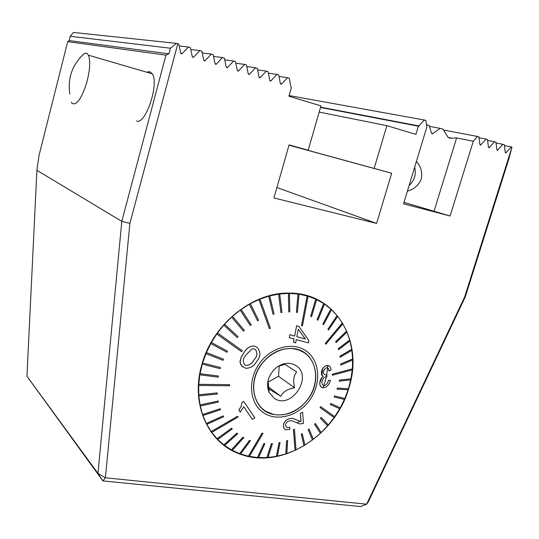 <?xml version="1.0" encoding="UTF-8"?>
<svg xmlns="http://www.w3.org/2000/svg" width="539" height="539" viewBox="0 0 539 539"><rect width="100%" height="100%" fill="white"/><g stroke="black" fill="none" stroke-linecap="round" stroke-linejoin="round"><path stroke-width="0.81" d="M146.682 72.192L149.532 71.599L152.301 73.83C159.423 84.037 145.348 125.506 136.508 120.965M407.383 191.19C414.04 189.344 418.682 185.281 421.303 178.982C422.63 172.332 420.986 166.511 416.377 161.532M36.901 170.317L26.95 376.256L97.97 473.424L121.801 221.367L36.901 170.317L38.976 155.677L67.685 41.665L165.931 55.14L168.909 53.839L69.187 40.566L67.685 41.665M168.909 53.839L170.405 48.214L70.272 36.281L69.187 40.566M70.272 36.281L73.419 32.434L176.408 43.369L178.766 44.009L180.774 53.186L181.987 53.812L188.434 47.008L190.361 47.6L192.322 56.716L193.508 57.343L199.922 50.558L201.829 51.151L203.749 60.206L204.901 60.833L211.288 54.082L213.174 54.661L215.048 63.656L216.179 64.282L222.533 57.558L224.399 58.138L226.232 67.072L227.33 67.698L233.656 61.001L235.503 61.574L237.288 70.447L238.366 71.081L244.659 64.404L246.485 64.97L248.236 73.796L249.287 74.422L255.547 67.779L257.352 68.332L259.057 77.097L260.094 77.724L266.32 71.108L268.105 71.66L269.776 80.372L270.78 80.998L276.979 74.409L278.744 74.955L280.374 83.612L281.365 84.232L287.523 77.677L289.275 78.216L290.865 86.813L291.39 87.453L288.904 96.225L320.974 105.86L308.2 150.199L289.052 144.978M348.807 388.195C364.094 342.103 336.134 292.94 289.827 293.115C253.202 291.687 212.568 324.101 201.822 364.714C190.045 404.553 208.761 444.345 241.27 454.525C282.369 469.422 335.608 435.283 348.807 388.195M177.789 43.713L129.886 223.375L105.395 477.783L366.628 504.194L360.517 506.566L102.875 480.909L26.95 376.256M508.877 158.85L465.285 296.868L368.076 502.341L366.628 504.194L464.679 296.928L511.976 147.14L508.877 158.85M129.886 223.375L121.801 221.367L165.931 55.14M308.2 150.199L289.072 144.917L273.933 197.968L376.613 223.422L391.685 173.262L374.133 168.411L386.874 125.661L415.913 134.386L418.385 126.214L424.409 120.035L425.925 120.507L426.848 127.015L403.549 203.816L450.099 216.004L473.296 141.238L477.52 136.475L478.955 136.919L479.905 144.56L480.572 145.126L486.084 139.129L487.505 139.567L488.428 147.16L489.082 147.726L494.566 141.75L495.968 142.188L496.87 149.741L497.51 150.3L502.968 144.351L504.356 144.782L505.232 152.294L505.865 152.854L511.289 146.925L511.976 147.14M418.385 126.214L320.523 107.45M386.874 125.661L319.182 112.099M374.133 168.411L288.998 145.166M391.685 173.262L288.985 145.213M376.613 223.422L276.905 187.545M473.296 141.238L456.614 137.937L450.516 138.206L448.057 137.297L442.883 129.064L440.168 128.383L432.568 133.739L431.49 133.113L429.185 125.472L427.319 124.954L426.645 125.58M450.099 216.004L403.994 202.347M170.405 48.214L176.408 43.369M279.02 76.417L287.523 77.677M268.395 73.163L276.979 74.409M257.655 69.881L266.32 71.108M246.801 66.573L255.547 67.779M235.833 63.225L244.659 64.404M224.75 59.842L233.656 61.001M213.545 56.427L222.533 57.558M202.219 52.977L211.288 54.082M190.766 49.494L199.922 50.558M179.197 45.977L188.434 47.008M289.093 95.565L424.409 120.035M479.063 137.782L486.084 139.129M443.361 129.98L477.52 136.475M487.606 140.41L494.566 141.75M496.069 143.01L502.968 144.351M504.45 145.591L511.289 146.925M426.538 124.805L427.319 124.954M429.428 126.355L440.168 128.383M465.285 296.868L464.679 296.928M105.395 477.783L97.97 473.424L102.875 480.909L105.395 477.783M79.981 57.727L84.663 53.213L86.968 53.381L88.43 55.194C90.626 61.183 89.966 70.656 86.449 83.592C81.423 98.752 76.7 105.388 72.28 103.522L71.249 102.181M414.653 167.218C416.384 174.34 414.525 180.45 409.088 185.551M297.097 423L299.509 421.309M323.043 387.716C325.873 380.406 327.395 373.008 327.611 365.523M321.823 375.07L322.767 368.433M317.154 299.825L315.342 298.66M216.173 438.247L217.877 439.602M309.009 296.531L306.806 295.561M210.459 431.072L212.103 432.871M255.412 349.528C257.723 352.924 257.258 356.353 254.017 359.816L253.93 359.937C252.131 363.367 249.483 365.186 246 365.395L246.027 365.415C249.523 365.199 252.164 363.38 253.957 359.958L254.044 359.83C257.298 356.353 257.757 352.924 255.432 349.541L253.882 348.861L251.915 349.029L246.39 354.561C243.035 357.997 242.456 361.406 244.659 364.795L246.027 365.415M256.557 361.629L256.463 361.763C253.99 366.096 250.406 368.265 245.71 368.272L241.701 365.887L240.037 362.471L240.933 357.842L243.958 352.634C246.289 348.457 249.658 346.233 254.071 345.95L256.975 347.257C260.977 351.711 260.836 356.501 256.557 361.629M242.287 350.707L217.507 333.008L216.806 333.985L241.593 351.684L242.287 350.707L217.48 332.987L223.752 325.105L237.248 337.542L223.752 325.105M311.663 297.144L317.727 300.115M334.759 416.687L320.665 406.642L320.011 407.572L334.119 417.597L339.705 408.757M237.248 337.542L238.043 336.653L224.574 324.222L223.779 325.118M224.547 324.208L231.595 317.1L243.48 331.141L244.356 330.346L232.504 316.326L231.622 317.121M232.504 316.326L240.172 310.107L250.291 325.529L251.235 324.849L241.149 309.44L240.199 310.12M241.149 309.44L249.348 304.239L257.568 320.793L258.572 320.233L250.352 303.686L249.348 304.239M250.352 303.686L258.922 299.569L269.359 328.622L270.389 328.19L259.96 299.152L258.922 299.569M259.96 299.152L268.712 296.167L273.01 314.244L274.061 313.954L269.79 295.904L268.739 296.187L273.01 314.244M269.79 295.904L278.636 294.126L280.913 312.532L281.964 312.384L279.687 293.984L278.636 294.126M279.687 293.984L288.446 293.405L288.756 311.879L289.787 311.872L289.477 293.411L288.446 293.405M289.477 293.411L298 294.031L296.416 312.303L297.973 294.018M296.416 312.303L297.413 312.438L298.997 294.173L298 294.031M298.997 294.173L307.156 295.972L301.49 325.704L302.44 325.974L308.099 296.248L307.156 295.972M308.099 296.248L315.766 299.172L310.686 316.258L311.576 316.669L316.642 299.583L315.766 299.172M316.642 299.583L323.696 303.565L317.087 319.715L317.895 320.24L324.498 304.097L323.696 303.565M324.491 304.104L330.838 309.069L322.861 324.067L323.575 324.707L331.546 309.716L330.838 309.069M331.539 309.723L337.084 315.584L327.894 329.221L337.05 315.564M327.928 329.241L328.547 329.983L337.69 316.332L337.084 315.584M337.683 316.339L342.359 322.989L325.374 343.356L325.886 344.192L342.858 323.824L342.359 322.989M342.844 323.838L346.59 331.168L335.676 341.686L336.066 342.602L346.975 332.078L346.59 331.168M346.961 332.091L349.73 339.981L338.256 348.76L338.532 349.737L350 340.951L349.73 339.981M349.979 340.971L351.745 349.299L339.927 356.252L340.082 357.276L351.893 350.316L351.745 349.299M351.866 350.33L352.621 358.981L340.641 364.027L352.587 358.961M340.675 364.047L340.702 365.105L352.647 360.025L352.621 358.981M352.614 360.039L352.344 368.878L332.442 374.174L332.347 375.252L352.25 369.936L352.344 368.878M352.216 369.943L350.943 378.85L339.388 380.089L339.172 381.161L350.727 379.907L350.943 378.85M350.694 379.914L348.437 388.754L337.387 388.093L337.057 389.151L348.106 389.798L348.437 388.754M348.073 389.791L344.866 398.449L334.524 395.943L334.079 396.974L344.428 399.466L344.866 398.449M344.387 399.453L340.284 407.807L330.798 403.495L340.25 407.78M330.831 403.516L330.279 404.499L339.738 408.778L340.284 407.807M308.416 398.617C298.566 411.405 286.788 416.667 273.078 414.397C253.963 410.772 246.963 383.579 260.991 364.795C269.864 353.2 280.556 347.783 293.068 348.551C314.675 350.107 323.09 379.106 308.416 398.617M198.77 384.341L198.709 385.466L229.594 385.796L229.668 384.671L198.77 384.341L199.828 374.794L218.201 377.172L218.403 376.04L200.057 373.682L199.854 374.821M211.194 431.604L211.773 432.413L238.049 417.078L237.483 416.263L211.194 431.604L206.781 424.375L223.591 416.788L223.133 415.879L206.343 423.492L206.808 424.395M248.432 456.223L249.389 456.418L263.012 433.369L262.055 433.161L248.432 456.223L240.589 453.986M295.076 450.341L296.046 449.897L294.429 429.145L293.438 429.596L295.076 450.341L286.836 453.569M328.386 380.433L330.353 380.264L328.386 380.433C327.827 383.027 326.621 384.684 324.768 385.412L323.952 385.533L324.768 385.412C326.654 384.698 327.867 383.034 328.413 380.453M321.332 387.164L320.018 385.338L319.742 382.912L322.012 377.354M322.686 376.06L321.372 372.577C321.999 368.77 323.696 366.459 326.452 365.651L329.309 366.062M323.952 385.533L323.926 385.513C322.47 385.331 321.796 384.139 321.931 381.956C322.369 379.308 323.562 377.644 325.502 376.963L326.877 376.876L326.85 374.625L325.563 374.861C324.168 374.881 323.467 373.931 323.467 371.998C323.771 369.767 324.727 368.4 326.331 367.894L327.025 367.814C328.318 368.056 328.985 369.134 329.026 371.054L328.271 368.467M325.563 374.861L326.85 374.625M294.638 336.066L289.901 334.706L289.349 337.657L289.901 334.706L294.665 336.08L296.625 325.718L298.795 326.338L308.82 340.48L308.355 342.858L296.288 339.624L295.668 342.858L293.445 342.225L294.065 339.004M259.36 363.63C271.09 346.846 293.486 341.281 306.678 351.354C320.045 361.184 321.379 383.674 309.952 399.709C298.714 415.886 277.1 422.138 263.403 412.672C249.544 403.448 247.428 380.271 259.36 363.63M320.011 407.572L320.638 406.622L334.726 416.667M330.279 404.499L330.798 403.495M334.079 396.974L334.49 395.922L344.832 398.429M337.057 389.151L337.36 388.073L348.403 388.734M339.172 381.161L339.361 380.069L350.916 378.829M332.347 375.252L332.415 374.154L352.317 368.858M340.702 365.105L340.641 364.027M340.082 357.276L339.893 356.232L351.718 349.279M338.532 349.737L338.222 348.74L349.696 339.961M336.066 342.602L335.642 341.672L346.557 331.148M325.886 344.192L325.34 343.336L342.326 322.969M328.547 329.983L327.894 329.221M323.575 324.707L322.827 324.047L330.805 309.056M317.895 320.24L317.053 319.694L323.663 303.551M310.686 316.258L315.733 299.152M301.49 325.704L307.129 295.951M288.756 311.879L288.412 293.391M280.913 312.532L278.609 294.105M269.359 328.622L258.895 299.556M257.568 320.793L249.321 304.225M250.291 325.529L240.172 310.107M243.48 331.141L231.595 317.1M254.064 345.944L254.044 345.93C249.665 346.193 246.289 348.416 243.931 352.614L241.209 357.141L239.996 361.292L240.663 364.472L242.981 366.992M211.423 342.514L210.837 343.559L226.966 352.263L227.546 351.219L211.396 342.494L216.806 333.985M211.396 342.494L227.546 351.219M206.43 352.58L205.972 353.678L223.092 360.328L223.55 359.23L206.41 352.56L210.837 343.559M206.41 352.56L223.55 359.23M202.624 363.03L202.287 364.162L220.155 368.676L220.485 367.558L202.597 363.01L205.972 353.678M202.597 363.01L220.485 367.558M200.057 373.682L202.287 364.162M200.03 373.662L218.403 376.04M198.743 384.32L229.668 384.671M198.776 394.824L198.851 395.922L217.352 394.009L217.278 392.911L198.776 394.824L198.709 385.466M198.75 394.804L217.278 392.911M200.063 404.957L200.279 406.008L218.457 402.06L218.255 401.009L200.063 404.957L198.851 395.922M200.043 404.93L218.255 401.009M206.343 423.492L202.927 415.529L220.552 409.701L220.215 408.71L202.61 414.565L200.279 406.008M202.947 415.549L202.583 414.545L220.215 408.71M206.316 423.472L223.133 415.879M211.167 431.577L237.483 416.263M217.069 438.766L217.749 439.474L232.262 428.903L231.588 428.195L217.069 438.766L211.773 432.413M217.042 438.746L231.588 428.195M231.406 449.849L242.968 437.19L243.817 437.661L242.995 437.217L231.433 449.87L224.628 445.47L237.739 433.747L236.971 433.154L223.853 444.884L217.749 439.474M223.826 444.864L236.944 433.127L237.739 433.747M239.673 453.663L240.583 454L250.473 440.666L249.564 440.323L239.673 453.663L232.289 450.328L243.817 437.661M239.646 453.643L249.537 440.302L250.473 440.666M248.405 456.196L262.028 433.134L262.985 433.349M257.568 457.523L258.558 457.584L264.885 443.624L263.894 443.55L257.568 457.523L249.395 456.405M257.541 457.496L263.867 443.53L264.885 443.624M276.419 456.351L277.423 456.149L280.064 442.532L279.047 442.728L276.419 456.351L267.964 457.463L272.438 443.577L271.427 443.644L266.946 457.557L258.572 457.564M266.92 457.53L271.4 443.617L272.438 443.577M276.392 456.324L279.02 442.701L280.064 442.532M285.838 453.926L286.836 453.602L287.644 440.498L286.64 440.828L285.838 453.926L277.43 456.115M285.811 453.905L286.613 440.801L287.644 440.498M295.049 450.321L293.411 429.57L294.429 429.145M303.996 445.652L304.919 445.093L302.251 433.666L301.314 434.232L303.996 445.652L296.039 449.856M303.969 445.632L301.288 434.212L302.251 433.666M312.472 439.945L313.341 439.278L309.056 428.977L308.18 429.65L312.472 439.945L304.912 445.059M312.445 439.918L308.146 429.623L309.056 428.977M320.388 433.295L321.197 432.534L315.409 423.533L314.594 424.294L320.388 433.295L313.327 439.245M320.361 433.275L314.56 424.274L315.409 423.533M327.638 425.81L328.366 424.968L321.204 417.408L320.469 418.264L327.638 425.81L321.177 432.507M327.611 425.79L320.435 418.237L321.204 417.408M334.086 417.577L328.339 424.941M302.628 412.227L303.47 423.411L299.805 423.95L291.687 420.669L288.715 420.986C286.478 422.185 285.401 423.742 285.495 425.648L287.119 427.69L289.787 427.232L289.712 429.455L285.367 429.711L283.959 428.39L283.426 426.457C283.177 423.351 284.895 420.804 288.587 418.816L292.542 418.298L301.045 421.646L300.418 413.339L302.628 412.227L300.391 413.319L301.018 421.626L292.515 418.277L288.56 418.796C284.882 420.77 283.157 423.317 283.399 426.43L284.316 428.923M289.787 427.232L287.112 427.69M243.716 406.709L252.34 419.362L243.722 406.702L240.273 412.187L238.898 410.213L241.351 405.914L242.011 402.404L243.668 401.42L254.893 417.853L252.34 419.362M243.668 401.42L241.984 402.384L241.331 405.887L238.871 410.192L240.273 412.187M266.946 457.557L267.957 457.49M223.853 444.884L224.628 445.47M231.433 449.87L232.282 450.334M218.335 440.06L213.545 435.209M329.026 371.054L331.034 370.071C330.825 367.254 329.7 365.738 327.658 365.523L326.486 365.664C323.73 366.466 322.039 368.777 321.399 372.597C321.359 374.666 322.005 375.932 323.339 376.39C321.325 377.63 320.153 379.658 319.809 382.474C319.647 385.735 320.705 387.487 322.982 387.736L324.545 387.541C327.469 386.638 329.403 384.213 330.353 380.264M294.665 336.08L296.625 325.718M296.652 325.731L298.828 326.351M293.472 342.245L294.099 339.011L289.349 337.657M298.276 329.221L296.848 336.693L305.337 339.011L298.276 329.221L305.31 338.991L296.942 336.713M304.481 352.843L303.093 351.792M265.956 411.345L273.138 414.269C287.119 417.577 304.023 408.198 311.495 393.268C319.068 378.391 315.969 360.362 304.158 352.621L298.902 350.013L293.041 348.686C279.141 347.123 263.207 357.492 256.8 372.516C250.298 387.514 254.442 404.452 265.956 411.345M278.198 366.264L284.929 364.357L296.672 371.923C293.607 375.555 292.913 380.851 294.584 387.804C287.691 388.902 283.103 391.738 280.819 396.3L268.948 388.915L268.078 380.494M295.776 365.509C289.726 362.04 283.319 362.673 276.561 367.396C268.301 374.76 265.794 383.074 269.035 392.331L274.358 398.436C291.525 410.085 313.658 376.027 295.776 365.509M261.247 407.814L262.614 408.899M262.52 409.007L263.962 409.99M267.748 388.006L268.948 388.915M267.566 386.348L280.819 396.3M267.735 382.319L278.508 376.289L294.584 387.804M278.508 376.289L279.242 365.84M434.111 211.025L456.614 137.937M280.435 83.808L281.688 84.01M269.837 80.58L271.104 80.776M259.124 77.313L260.404 77.508M248.304 74.011L249.591 74.207M237.369 70.676L238.662 70.872M226.313 67.308L227.613 67.496M215.135 63.898L216.449 64.087M203.836 60.456L205.164 60.637M192.423 56.972L193.757 57.154M180.875 53.455L182.222 53.63M320.604 107.153L419.079 125.978M479.932 144.674L480.977 144.883M488.449 147.275L489.486 147.484M496.891 149.849L497.915 150.058M505.252 152.402L506.269 152.611M431.544 133.234L433.113 133.544M448.185 137.432L451.837 138.159M267.856 388.626L268.287 388.417M240.758 454.047L241.27 454.525M280.664 84.124L281.365 84.232M270.066 80.884L270.78 80.998M259.353 77.609L260.094 77.724M248.526 74.301L249.287 74.422M237.584 70.959L238.366 71.081M226.521 67.584L227.33 67.698M215.344 64.168L216.179 64.282M204.038 60.712L204.901 60.833M192.612 57.222L193.508 57.343M181.064 53.691L181.987 53.812M480.182 145.045L480.572 145.126M488.698 147.652L489.082 147.726M497.14 150.226L497.51 150.3M505.501 152.78L505.865 152.854M320.53 107.409L418.688 126.22M431.961 133.625L432.568 133.739M449.142 137.93L450.516 138.206M88.43 55.194L152.301 73.83M84.663 53.213C72.435 64.121 67.49 77.731 69.821 94.029M289.834 293.398L289.302 293.108M269.109 388.99L269.035 392.331"/></g></svg>
